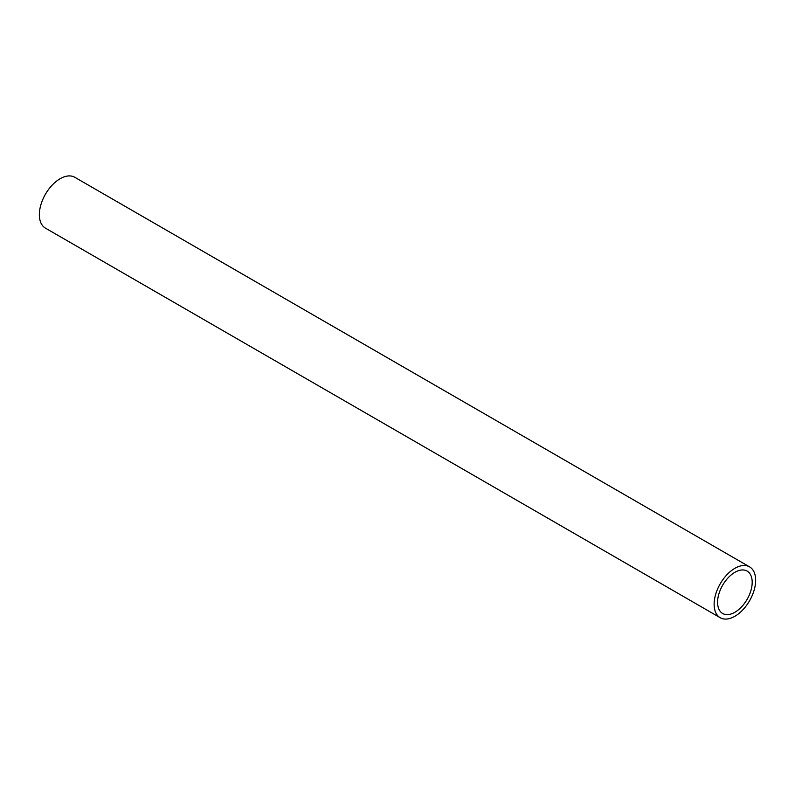<?xml version="1.0" encoding="UTF-8"?>
<svg xmlns="http://www.w3.org/2000/svg" width="795" height="795" viewBox="0 0 795 795"><rect width="100%" height="100%" fill="white"/><g stroke="black" fill="none" stroke-linecap="round" stroke-linejoin="round"><path stroke-width="1.19" d="M734.888 612.269A24.466 14.131 120 0 0 750.868 590.705A24.466 14.131 120 0 0 747.121 571.098A24.466 14.131 120 0 0 734.888 572.311A24.466 14.131 120 0 0 718.899 593.875A24.466 14.131 120 0 0 722.655 613.482A24.466 14.131 120 0 0 734.888 612.269M734.888 568.316A29.365 16.953 120 0 0 715.709 594.193A29.365 16.953 120 0 0 720.21 617.715A29.365 16.953 120 0 0 734.888 616.264A29.365 16.953 120 0 0 754.067 590.387A29.365 16.953 120 0 0 749.566 566.865A29.365 16.953 120 0 0 734.888 568.316M749.566 566.865L74.79 177.285A29.365 16.953 120 0 0 60.112 178.736A29.365 16.953 120 0 0 40.933 204.613A29.365 16.953 120 0 0 45.434 228.135L720.21 617.715"/></g></svg>

